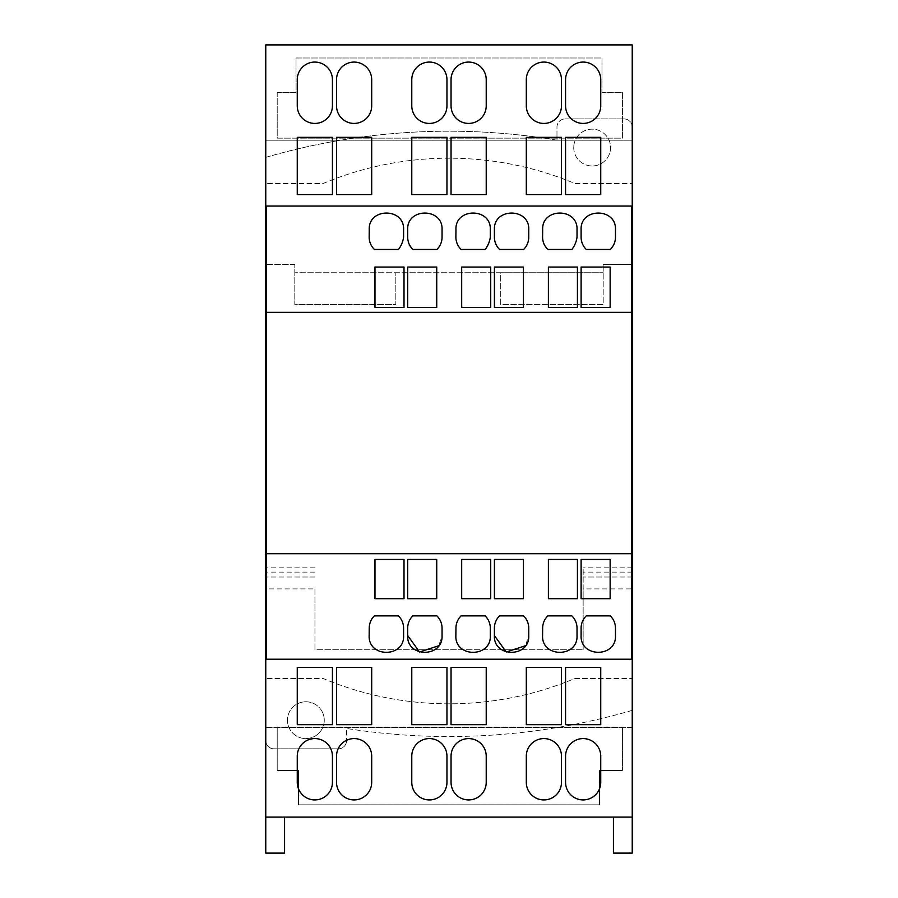 <?xml version="1.0" encoding="UTF-8"?>
<svg xmlns="http://www.w3.org/2000/svg" width="898" height="898" viewBox="0 0 898 898"><rect width="100%" height="100%" fill="white"/><g stroke="black" fill="none" stroke-linecap="round" stroke-linejoin="round"><path stroke-width="0.67" stroke-dasharray="4.49 3.37" d="M265.763 140.2L265.763 727.537L632.237 727.537L632.237 140.2L265.763 140.2L265.763 44.9L632.237 44.9L632.237 140.2L265.763 140.2M265.763 853.1L265.763 727.537L632.237 727.537L632.237 853.1L613.424 853.1L613.424 817.113L284.576 817.113L284.576 853.1L265.763 853.1M277.213 727.122L622.415 727.122L622.415 770.484L622.415 727.122L277.213 727.122L277.213 770.484L298.484 770.484L298.484 804.832L599.516 804.832L599.516 770.484L622.415 770.484L599.516 770.484L599.516 804.832L298.484 804.832L298.484 770.484L277.213 770.484L277.213 727.122M284.576 817.113L265.763 817.113M632.237 817.113L613.424 817.113M277.213 92.348L277.213 138.157L622.415 138.157L622.415 92.348L601.974 92.348L601.974 57.988L296.026 57.988L296.026 92.348L277.213 92.348L277.213 138.157L622.415 138.157L622.415 92.348L601.974 92.348L601.974 57.988L296.026 57.988L296.026 92.348L277.213 92.348M411.778 137.338L411.778 194.597L446.957 194.597L446.957 137.338L411.778 137.338M451.043 137.338L451.043 194.597L486.222 194.597L486.222 137.338L451.043 137.338M446.957 79.664A17.59 17.59 0 0 0 429.367 62.074A17.59 17.59 0 0 0 411.778 79.664L411.778 105.841A17.59 17.59 0 0 0 429.367 123.43A17.59 17.59 0 0 0 446.957 105.841L446.957 79.664M486.222 79.664A17.59 17.59 0 0 0 468.633 62.074A17.59 17.59 0 0 0 451.043 79.664L451.043 105.841A17.59 17.59 0 0 0 468.633 123.43A17.59 17.59 0 0 0 486.222 105.841L486.222 79.664M297.26 137.338L297.26 194.597L332.428 194.597L332.428 137.338L297.26 137.338M336.526 137.338L336.526 194.597L371.693 194.597L371.693 137.338L336.526 137.338M332.428 79.664A17.59 17.59 0 0 0 314.85 62.074A17.59 17.59 0 0 0 297.26 79.664L297.26 105.841A17.59 17.59 0 0 0 314.85 123.43A17.59 17.59 0 0 0 332.428 105.841L332.428 79.664M371.693 79.664A17.59 17.59 0 0 0 354.115 62.074A17.59 17.59 0 0 0 336.526 79.664L336.526 105.841A17.59 17.59 0 0 0 354.115 123.43A17.59 17.59 0 0 0 371.693 105.841L371.693 79.664M526.307 137.338L526.307 194.597L561.475 194.597L561.475 137.338L526.307 137.338M565.572 137.338L565.572 194.597L600.74 194.597L600.74 137.338L565.572 137.338M561.475 79.664A17.59 17.59 0 0 0 543.885 62.074A17.59 17.59 0 0 0 526.307 79.664L526.307 105.841A17.59 17.59 0 0 0 543.885 123.43A17.59 17.59 0 0 0 561.475 105.841L561.475 79.664M600.74 79.664A17.59 17.59 0 0 0 583.15 62.074A17.59 17.59 0 0 0 565.572 79.664L565.572 105.841A17.59 17.59 0 0 0 583.15 123.43A17.59 17.59 0 0 0 600.74 105.841L600.74 79.664M411.778 724.675L411.778 667.405L446.957 667.405L446.957 724.675L411.778 724.675M451.043 724.675L451.043 667.405L486.222 667.405L486.222 724.675L451.043 724.675M446.957 782.338A17.59 17.59 0 0 1 429.367 799.927A17.59 17.59 0 0 1 411.778 782.338L411.778 756.161A17.59 17.59 0 0 1 429.367 738.583A17.59 17.59 0 0 1 446.957 756.161L446.957 782.338M486.222 782.338A17.59 17.59 0 0 1 468.633 799.927A17.59 17.59 0 0 1 451.043 782.338L451.043 756.161A17.59 17.59 0 0 1 468.633 738.583A17.59 17.59 0 0 1 486.222 756.161L486.222 782.338M297.26 724.675L297.26 667.405L332.428 667.405L332.428 724.675L297.26 724.675M336.526 724.675L336.526 667.405L371.693 667.405L371.693 724.675L336.526 724.675M332.428 782.338A17.59 17.59 0 0 1 314.85 799.927A17.59 17.59 0 0 1 297.26 782.338L297.26 756.161A17.59 17.59 0 0 1 314.85 738.583A17.59 17.59 0 0 1 332.428 756.161L332.428 782.338M371.693 782.338A17.59 17.59 0 0 1 354.115 799.927A17.59 17.59 0 0 1 336.526 782.338L336.526 756.161A17.59 17.59 0 0 1 354.115 738.583A17.59 17.59 0 0 1 371.693 756.161L371.693 782.338M526.307 724.675L526.307 667.405L561.475 667.405L561.475 724.675L526.307 724.675M565.572 724.675L565.572 667.405L600.74 667.405L600.74 724.675L565.572 724.675M561.475 782.338A17.59 17.59 0 0 1 543.885 799.927A17.59 17.59 0 0 1 526.307 782.338L526.307 756.161A17.59 17.59 0 0 1 543.885 738.583A17.59 17.59 0 0 1 561.475 756.161L561.475 782.338M600.74 782.338A17.59 17.59 0 0 1 583.15 799.927A17.59 17.59 0 0 1 565.572 782.338L565.572 756.161A17.59 17.59 0 0 1 583.15 738.583A17.59 17.59 0 0 1 600.74 756.161L600.74 782.338M407.692 229.753C406.581 207.505 443.152 207.505 442.052 229.753L442.052 236.78A17.174 17.174 0 0 1 436.899 249.464L412.844 249.464A17.174 17.174 0 0 1 407.692 237.195L407.692 229.753M266.178 312.347L631.822 312.347M631.822 659.233L631.822 206.046L266.178 206.046L266.178 659.233L631.822 659.233M266.178 553.707L631.822 553.707M577.021 628.151L577.021 635.593C578.132 657.897 541.472 657.897 542.583 635.593L542.65 628.151A17.174 17.174 0 0 1 547.814 615.871L571.858 615.871A17.174 17.174 0 0 1 577.021 628.151M581.107 628.117A17.174 17.174 0 0 1 586.259 615.871L610.314 615.871A17.174 17.174 0 0 1 615.467 628.151L615.467 635.593C616.578 657.841 580.007 657.852 581.107 635.582L581.107 628.117M581.107 559.454L610.146 559.454L610.146 598.697L581.107 598.697L581.107 559.454M548.386 559.454L577.425 559.454L577.425 598.697L548.386 598.697L548.386 559.454M490.308 628.151L490.308 635.593C491.419 657.897 454.758 657.897 455.87 635.593L455.948 628.151A17.174 17.174 0 0 1 461.101 615.871L485.156 615.871A17.174 17.174 0 0 1 490.308 628.151M494.394 635.582L494.394 628.117A17.174 17.174 0 0 1 499.546 615.871L523.601 615.871A17.174 17.174 0 0 1 528.754 628.151L528.754 635.593L525.487 645.718M494.405 559.454L523.444 559.454L523.444 598.697L494.405 598.697L494.405 559.454M461.684 559.454L490.723 559.454L490.723 598.697L461.684 598.697L461.684 559.454M403.595 628.151L403.595 635.593C404.706 657.897 368.045 657.897 369.157 635.593L369.235 628.151A17.174 17.174 0 0 1 374.387 615.871L398.443 615.871A17.174 17.174 0 0 1 403.595 628.151M407.692 635.582L407.681 628.117A17.174 17.174 0 0 1 412.844 615.871L436.888 615.871A17.174 17.174 0 0 1 442.052 628.151L442.052 635.593L438.774 645.718M407.692 559.454L436.731 559.454L436.731 598.697L407.692 598.697L407.692 559.454M374.971 559.454L404.01 559.454L404.01 598.697L374.971 598.697L374.971 559.454M615.467 237.195A17.174 17.174 0 0 1 610.314 249.464L586.271 249.464A17.174 17.174 0 0 1 581.107 237.195L581.107 229.753C580.007 207.505 616.578 207.505 615.467 229.753L615.467 236.78A17.174 17.174 0 0 1 615.467 237.195M610.146 267.054L610.146 307.509L581.107 307.509L581.107 267.054L610.146 267.054M577.425 267.054L577.425 307.509L548.386 307.509L548.386 267.054L577.425 267.054M547.825 249.464A17.174 17.174 0 0 1 542.583 237.195L542.673 229.753C541.561 207.505 578.121 207.505 577.021 229.753L577.021 237.195A25.851 25.851 0 0 1 571.88 249.464L547.825 249.464M528.765 237.195A17.174 17.174 0 0 1 523.601 249.464L499.557 249.464A17.174 17.174 0 0 1 494.405 237.195L494.405 229.753C493.294 207.505 529.865 207.505 528.754 229.753L528.754 236.78A17.174 17.174 0 0 1 528.765 237.195M523.444 267.054L523.444 307.509L494.405 307.509L494.405 267.054L523.444 267.054M490.723 267.054L490.723 307.509L461.684 307.509L461.684 267.054L490.723 267.054M455.881 237.195L455.959 229.753C454.848 207.505 491.419 207.505 490.308 229.753L490.308 237.195A25.851 25.851 0 0 1 485.167 249.464L461.112 249.464A17.174 17.174 0 0 1 455.881 237.195M436.731 267.054L436.731 307.509L407.692 307.509L407.692 267.054L436.731 267.054M404.01 267.054L404.01 307.509L374.971 307.509L374.971 267.054L404.01 267.054M369.168 237.195L369.246 229.753C368.146 207.505 404.706 207.505 403.595 229.753L403.595 237.195A25.851 25.851 0 0 1 398.454 249.464L374.41 249.464A17.174 17.174 0 0 1 369.168 237.195M632.237 588.886L632.237 264.54L603.198 264.54L632.237 264.54L632.237 127.112L632.237 183.551L574.978 183.551A325.581 325.581 0 0 0 323.022 183.551L265.763 183.551L265.763 678.45L323.022 678.45A325.581 325.581 0 0 0 574.978 678.45L632.237 678.45L632.237 183.551L574.978 183.551A325.581 325.581 0 0 0 323.022 183.551L265.763 183.551L265.763 157.374A654.418 654.418 0 0 1 556.973 140.167L556.973 127.112A8.183 8.183 0 0 1 565.156 118.929A8.183 8.183 0 0 0 556.973 127.112L556.973 140.167A654.418 654.418 0 0 0 265.763 157.374L265.763 740.625L265.763 678.45L323.022 678.45A325.581 325.581 0 0 0 574.978 678.45L632.237 678.45L632.237 710.352L632.237 588.886L583.15 588.886L583.15 567.828L583.15 649.737L583.15 588.886M632.237 127.112A8.183 8.183 0 0 0 624.054 118.929L565.156 118.929L624.054 118.929A8.183 8.183 0 0 1 632.237 127.112M573.743 147.564A18.409 18.409 0 0 0 592.152 165.962A18.409 18.409 0 0 0 610.561 147.564A18.409 18.409 0 0 0 592.152 129.155A18.409 18.409 0 0 0 573.743 147.564A18.409 18.409 0 0 1 592.152 129.155A18.409 18.409 0 0 1 610.561 147.564A18.409 18.409 0 0 1 592.152 165.962A18.409 18.409 0 0 1 573.743 147.564M338.378 748.809A8.183 8.183 0 0 0 346.561 740.625A8.183 8.183 0 0 1 338.378 748.809L273.946 748.809A8.183 8.183 0 0 1 265.763 740.625A8.183 8.183 0 0 0 273.946 748.809L338.378 748.809M632.237 710.352A654.418 654.418 0 0 1 346.561 728.469L346.561 740.625L346.561 728.469A654.418 654.418 0 0 0 632.237 710.352M324.257 720.174A18.409 18.409 0 0 0 305.848 701.765A18.409 18.409 0 0 0 287.439 720.174A18.409 18.409 0 0 0 305.848 738.583A18.409 18.409 0 0 0 324.257 720.174A18.409 18.409 0 0 0 305.848 701.765A18.409 18.409 0 0 0 287.439 720.174A18.409 18.409 0 0 0 305.848 738.583A18.409 18.409 0 0 0 324.257 720.174M294.802 264.54L265.763 264.54L294.802 264.54L294.802 304.624L395.827 304.624L395.827 272.723L395.827 304.624L294.802 304.624L294.802 264.54M500.714 272.723L294.802 272.723L603.198 272.723L500.714 272.723L500.714 304.624L603.198 304.624L603.198 264.54L603.198 304.624L500.714 304.624L500.714 272.723M314.951 588.886L314.951 649.737L583.15 649.737L314.951 649.737L314.951 588.886L265.763 588.886M314.951 577.021L265.763 577.021L314.951 577.021M632.237 577.021L583.15 577.021L632.237 577.021M632.237 567.828L583.15 567.828M632.237 572.116L583.15 572.116M314.951 572.116L265.763 572.116M314.951 567.828L265.763 567.828"/><path stroke-width="1.35" d="M265.763 817.113L632.237 817.113L632.237 44.9L265.763 44.9L265.763 853.1L284.576 853.1L284.576 817.113M411.778 137.338L411.778 194.597L446.957 194.597L446.957 137.338L411.778 137.338M451.043 137.338L451.043 194.597L486.222 194.597L486.222 137.338L451.043 137.338M446.957 79.664A17.59 17.59 0 0 0 429.367 62.074A17.59 17.59 0 0 0 411.778 79.664L411.778 105.841A17.59 17.59 0 0 0 429.367 123.43A17.59 17.59 0 0 0 446.957 105.841L446.957 79.664M486.222 79.664A17.59 17.59 0 0 0 468.633 62.074A17.59 17.59 0 0 0 451.043 79.664L451.043 105.841A17.59 17.59 0 0 0 468.633 123.43A17.59 17.59 0 0 0 486.222 105.841L486.222 79.664M297.26 137.338L297.26 194.597L332.428 194.597L332.428 137.338L297.26 137.338M336.526 137.338L336.526 194.597L371.693 194.597L371.693 137.338L336.526 137.338M332.428 79.664A17.59 17.59 0 0 0 314.85 62.074A17.59 17.59 0 0 0 297.26 79.664L297.26 105.841A17.59 17.59 0 0 0 314.85 123.43A17.59 17.59 0 0 0 332.428 105.841L332.428 79.664M371.693 79.664A17.59 17.59 0 0 0 354.115 62.074A17.59 17.59 0 0 0 336.526 79.664L336.526 105.841A17.59 17.59 0 0 0 354.115 123.43A17.59 17.59 0 0 0 371.693 105.841L371.693 79.664M526.307 137.338L526.307 194.597L561.475 194.597L561.475 137.338L526.307 137.338M565.572 137.338L565.572 194.597L600.74 194.597L600.74 137.338L565.572 137.338M561.475 79.664A17.59 17.59 0 0 0 543.885 62.074A17.59 17.59 0 0 0 526.307 79.664L526.307 105.841A17.59 17.59 0 0 0 543.885 123.43A17.59 17.59 0 0 0 561.475 105.841L561.475 79.664M600.74 79.664A17.59 17.59 0 0 0 583.15 62.074A17.59 17.59 0 0 0 565.572 79.664L565.572 105.841A17.59 17.59 0 0 0 583.15 123.43A17.59 17.59 0 0 0 600.74 105.841L600.74 79.664M411.778 724.675L411.778 667.405L446.957 667.405L446.957 724.675L411.778 724.675M451.043 724.675L451.043 667.405L486.222 667.405L486.222 724.675L451.043 724.675M446.957 782.338A17.59 17.59 0 0 1 429.367 799.927A17.59 17.59 0 0 1 411.778 782.338L411.778 756.161A17.59 17.59 0 0 1 429.367 738.583A17.59 17.59 0 0 1 446.957 756.161L446.957 782.338M486.222 782.338A17.59 17.59 0 0 1 468.633 799.927A17.59 17.59 0 0 1 451.043 782.338L451.043 756.161A17.59 17.59 0 0 1 468.633 738.583A17.59 17.59 0 0 1 486.222 756.161L486.222 782.338M297.26 724.675L297.26 667.405L332.428 667.405L332.428 724.675L297.26 724.675M336.526 724.675L336.526 667.405L371.693 667.405L371.693 724.675L336.526 724.675M332.428 782.338A17.59 17.59 0 0 1 314.85 799.927A17.59 17.59 0 0 1 297.26 782.338L297.26 756.161A17.59 17.59 0 0 1 314.85 738.583A17.59 17.59 0 0 1 332.428 756.161L332.428 782.338M371.693 782.338A17.59 17.59 0 0 1 354.115 799.927A17.59 17.59 0 0 1 336.526 782.338L336.526 756.161A17.59 17.59 0 0 1 354.115 738.583A17.59 17.59 0 0 1 371.693 756.161L371.693 782.338M526.307 724.675L526.307 667.405L561.475 667.405L561.475 724.675L526.307 724.675M565.572 724.675L565.572 667.405L600.74 667.405L600.74 724.675L565.572 724.675M561.475 782.338A17.59 17.59 0 0 1 543.885 799.927A17.59 17.59 0 0 1 526.307 782.338L526.307 756.161A17.59 17.59 0 0 1 543.885 738.583A17.59 17.59 0 0 1 561.475 756.161L561.475 782.338M600.74 782.338A17.59 17.59 0 0 1 583.15 799.927A17.59 17.59 0 0 1 565.572 782.338L565.572 756.161A17.59 17.59 0 0 1 583.15 738.583A17.59 17.59 0 0 1 600.74 756.161L600.74 782.338M632.237 817.113L632.237 853.1L613.424 853.1L613.424 817.113M442.052 229.753C443.152 207.505 406.581 207.505 407.692 229.753L407.692 237.195A17.174 17.174 0 0 0 412.844 249.464L436.899 249.464A17.174 17.174 0 0 0 442.052 236.78L442.052 229.753M631.822 206.046L631.822 659.233L266.178 659.233L266.178 206.046L631.822 206.046M610.314 249.464A17.174 17.174 0 0 0 615.467 236.78L615.467 229.753C616.578 207.505 580.007 207.505 581.107 229.753L581.107 237.195A17.174 17.174 0 0 0 586.271 249.464L610.314 249.464M610.146 267.054L610.146 307.509L581.107 307.509L581.107 267.054L610.146 267.054M577.425 267.054L577.425 307.509L548.386 307.509L548.386 267.054L577.425 267.054M542.583 237.195A17.174 17.174 0 0 0 547.825 249.464L571.88 249.464A25.851 25.851 0 0 0 577.021 237.195L577.021 229.753C578.121 207.505 541.561 207.505 542.673 229.753L542.583 237.195M523.601 249.464A17.174 17.174 0 0 0 528.754 236.78L528.754 229.753C529.865 207.505 493.294 207.505 494.405 229.753L494.405 237.195A17.174 17.174 0 0 0 499.557 249.464L523.601 249.464M523.444 267.054L523.444 307.509L494.405 307.509L494.405 267.054L523.444 267.054M490.723 267.054L490.723 307.509L461.684 307.509L461.684 267.054L490.723 267.054M455.881 237.195L455.959 229.753C454.848 207.505 491.419 207.505 490.308 229.753L490.308 237.195A25.851 25.851 0 0 1 485.167 249.464L461.112 249.464A17.174 17.174 0 0 1 455.881 237.195M436.731 267.054L436.731 307.509L407.692 307.509L407.692 267.054L436.731 267.054M404.01 267.054L404.01 307.509L374.971 307.509L374.971 267.054L404.01 267.054M369.168 237.195L369.246 229.753C368.146 207.505 404.706 207.505 403.595 229.753L403.595 237.195A25.851 25.851 0 0 1 398.454 249.464L374.41 249.464A17.174 17.174 0 0 1 369.168 237.195M631.822 553.707L266.178 553.707M631.822 312.347L266.178 312.347M577.021 628.151L577.021 635.593C578.132 657.897 541.472 657.897 542.583 635.593L542.65 628.151A17.174 17.174 0 0 1 547.814 615.871L571.858 615.871A17.174 17.174 0 0 1 577.021 628.151M586.259 615.871A17.174 17.174 0 0 0 581.107 628.117L581.107 635.582C580.007 657.852 616.578 657.841 615.467 635.593L615.467 628.151A17.174 17.174 0 0 0 610.314 615.871L586.259 615.871M581.107 559.454L610.146 559.454L610.146 598.697L581.107 598.697L581.107 559.454M548.386 559.454L577.425 559.454L577.425 598.697L548.386 598.697L548.386 559.454M490.308 628.151L490.308 635.593C491.419 657.897 454.758 657.897 455.87 635.593L455.948 628.151A17.174 17.174 0 0 1 461.101 615.871L485.156 615.871A17.174 17.174 0 0 1 490.308 628.151M499.546 615.871A17.174 17.174 0 0 0 494.394 628.117L494.394 635.582C493.294 657.852 529.865 657.841 528.754 635.593L528.754 628.151A17.174 17.174 0 0 0 523.601 615.871L499.546 615.871M494.405 559.454L523.444 559.454L523.444 598.697L494.405 598.697L494.405 559.454M461.684 559.454L490.723 559.454L490.723 598.697L461.684 598.697L461.684 559.454M403.595 628.151L403.595 635.593C404.706 657.897 368.045 657.897 369.157 635.593L369.235 628.151A17.174 17.174 0 0 1 374.387 615.871L398.443 615.871A17.174 17.174 0 0 1 403.595 628.151M412.844 615.871A17.174 17.174 0 0 0 407.681 628.117L407.692 635.582C406.581 657.852 443.152 657.841 442.052 635.593L442.052 628.151A17.174 17.174 0 0 0 436.888 615.871L412.844 615.871M407.692 559.454L436.731 559.454L436.731 598.697L407.692 598.697L407.692 559.454M374.971 559.454L404.01 559.454L404.01 598.697L374.971 598.697L374.971 559.454M525.487 645.718L506.259 652.004L494.394 635.582M438.774 645.718L419.546 652.004L407.692 635.582"/></g></svg>
